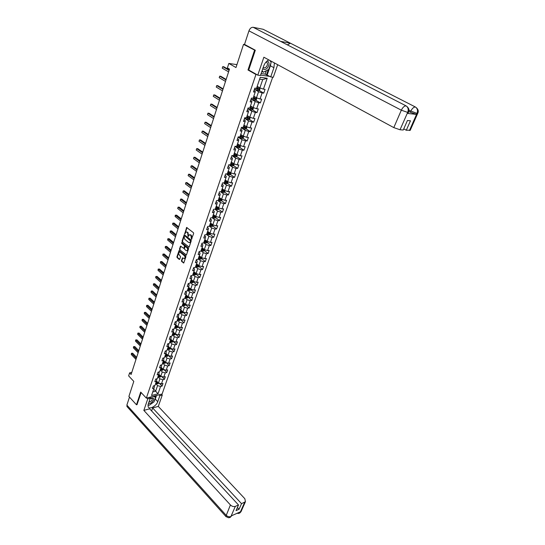 <?xml version="1.0" encoding="UTF-8"?>
<svg xmlns="http://www.w3.org/2000/svg" width="545" height="545" viewBox="0 0 545 545"><rect width="100%" height="100%" fill="white"/><g stroke="black" fill="none" stroke-linecap="round" stroke-linejoin="round"><path stroke-width="0.82" d="M191.438 239.248L193.659 233.539L193.468 232.722L186.628 227.456L184.769 233.805L185.954 232.102L187.058 232.204L187.596 232.64L188.086 236.516L189.278 234.813L190.941 235.351L191.438 239.248M181.444 260.653L181.628 261.45L183.754 263.003L185.913 256.79L185.729 255.987L179.046 250.605L176.927 256.797L177.111 257.594L179.23 259.406L179.748 259.202L180.586 256.661L179.339 254.958C178.583 253.95 178.569 253.016 179.312 252.165L180.232 252.26L184.401 255.775C185.171 256.784 185.184 257.724 184.442 258.582L182.452 257.86L181.444 260.653L181.894 260.605L182.078 261.402L183.849 262.915L183.399 262.969M255.244 50.426L243.533 44.363L235.992 67.539L228.825 63.438L227.388 67.907L229.479 69.113L131.12 374.483L129.608 372.875L128.64 375.88L133.798 381.391L128.892 396.467L136.475 404.778L137.122 404.608M254.542 50.304L247.989 69.978L255.939 74.481L146.339 398.136L140.699 392.087L136.475 404.778M188.672 247.137L189.204 246.919L191.234 240.815L191.05 240.004L184.258 234.704L182.084 241.026L182.275 241.83L189.108 247.096L182.275 241.83M188.563 248.847L186.376 255.128L179.68 249.753L179.496 248.956L180.511 246.142L183.767 248.357L184.51 246.395L184.326 245.584L181.642 243.356L181.635 242.62L188.372 248.036L188.563 248.847M243.533 44.363L244.882 44.601M272.691 77.186L162.124 393.994L146.339 398.136M255.939 74.481L256.824 74.604M260.578 75.121L269.761 76.382M159.358 383.264L162.097 386.098L162.996 383.51L161.449 383.898L162.894 379.722L164.44 379.34L165.346 376.724L163.8 377.099L165.258 372.889L166.811 372.521L167.724 369.878L166.171 370.246L167.642 365.988L169.195 365.634L170.122 362.963L168.569 363.317L170.054 359.019L171.614 358.671L172.547 355.98L170.987 356.321L172.486 351.981L174.053 351.648L174.993 348.929L173.433 349.256L174.945 344.876L176.512 344.549L177.466 341.804L175.899 342.124L177.432 337.696L178.998 337.382L179.966 334.61L178.392 334.916L179.939 330.447L181.512 330.147L182.486 327.341L180.913 327.634L182.473 323.117L184.047 322.831L185.034 320.004L183.454 320.283L185.034 315.719L186.615 315.446L187.603 312.585L186.029 312.857L187.623 308.245L189.204 307.986L190.205 305.098L188.625 305.35L190.232 300.697L191.82 300.452L192.828 297.529L191.247 297.768L192.876 293.067L194.456 292.835L195.485 289.885L193.897 290.11L195.539 285.355L197.127 285.137L198.162 282.16L196.575 282.371L198.237 277.569L199.824 277.364L200.873 274.353L199.279 274.551L200.962 269.7L202.556 269.509L203.612 266.464L202.011 266.648L203.707 261.743L205.308 261.573L206.378 258.493L204.777 258.664L206.494 253.711L208.095 253.548L209.171 250.441L207.57 250.591L209.3 245.584L210.901 245.441L211.991 242.3L210.39 242.436L212.141 237.375L213.749 237.245L214.853 234.071L213.245 234.193L215.016 229.077L216.624 228.968L217.734 225.759L216.127 225.862L217.918 220.691L219.526 220.596L220.65 217.353L219.042 217.441L220.848 212.209L222.462 212.134L223.6 208.851L221.985 208.926L223.818 203.639L225.432 203.578L226.584 200.26L224.962 200.315L226.815 194.967L228.43 194.933L229.595 191.581L227.974 191.608L229.847 186.206L231.468 186.186L232.64 182.8L231.019 182.813L232.913 177.35L234.534 177.343L235.726 173.916L234.098 173.916L236.012 168.391L237.64 168.405L238.839 164.937L237.211 164.917L239.146 159.331L240.774 159.365L241.994 155.863L240.359 155.816L242.314 150.168L243.949 150.222L245.175 146.68L243.547 146.612L245.522 140.903L247.158 140.978L248.397 137.395L246.762 137.306L248.765 131.529L250.4 131.624L251.661 128L250.026 127.891L252.049 122.046L253.684 122.169L254.958 118.497L253.316 118.374L255.367 112.454L257.002 112.597L258.289 108.891L256.647 108.741L258.718 102.753L260.36 102.916L261.661 99.163L260.019 98.992L262.118 92.943L263.76 93.127L265.074 89.332L263.433 89.135L267.2 78.255L260.265 77.322L256.511 88.31L254.828 88.113L253.514 91.962L255.196 92.153L255.285 91.342L253.984 90.579M162.097 386.098L160.55 386.487L158.023 393.79L151.537 395.486L154.051 388.135L152.471 388.531L153.363 385.915L154.944 385.519L156.374 381.323L154.8 381.711L155.7 379.068L157.28 378.686L158.724 374.442L157.144 374.817L158.057 372.153L159.637 371.779L161.102 367.494L159.515 367.861L160.434 365.164L162.022 364.803L163.5 360.477L161.913 360.831L162.839 358.113L164.427 357.758L165.918 353.392L164.331 353.732L165.264 350.987L166.859 350.646L168.364 346.232L166.77 346.566L167.717 343.786L169.318 343.459L170.837 339.004L169.236 339.324L170.197 336.517L171.798 336.204L173.337 331.701L171.73 332.007L172.697 329.173L174.298 328.873L175.858 324.323L174.25 324.616L175.224 321.754L176.239 322.722L175.858 324.323M210.493 222.973L212.829 224.792L214.614 219.615L212.257 217.802L210.608 217.891L209.491 221.175L211.133 221.079L209.355 226.298L207.713 226.4L206.603 229.649L208.245 229.54L206.48 234.697L204.838 234.82L203.748 238.036L205.383 237.906L203.639 243.009L202.004 243.152L200.921 246.333L202.556 246.183L200.833 251.238L199.197 251.388L198.128 254.535L199.756 254.372L198.053 259.372L196.418 259.543L195.362 262.656L196.99 262.479L195.301 267.418L193.673 267.609L192.623 270.688L194.252 270.49L192.576 275.382L190.954 275.586L189.912 278.631L191.54 278.427L189.885 283.264L188.263 283.482L187.235 286.5L188.856 286.275L187.221 291.064L185.6 291.296L184.585 294.28L186.199 294.041L184.585 298.783L182.963 299.028L181.962 301.984L183.576 301.732L181.976 306.419L180.361 306.678L179.366 309.601L180.974 309.342L179.387 313.981L177.779 314.254L176.791 317.149L178.399 316.87L176.832 321.461L175.224 321.754M212.257 217.802L214.056 212.53L212.407 212.605L213.545 209.287L215.193 209.212L217.012 203.884L215.364 203.939L216.508 200.58L218.157 200.533L220.003 195.137L218.347 195.178L219.506 191.785L221.161 191.751L223.021 186.301L221.365 186.322L222.537 182.888L224.193 182.875L226.08 177.363L224.417 177.363L225.603 173.889L227.258 173.896L229.166 168.323L227.503 168.303L228.702 164.794L230.365 164.815L232.293 159.181L230.624 159.14L231.836 155.591L233.498 155.632L235.447 149.93L233.785 149.875L235.004 146.285L236.673 146.346L238.649 140.576L236.98 140.501L238.213 136.863L239.889 136.952L241.878 131.12L240.209 131.018L241.462 127.339L243.131 127.448L245.148 121.549L243.472 121.426L244.746 117.706L246.422 117.836L248.459 111.861L246.783 111.718L248.064 107.958L249.739 108.108L251.804 102.065L250.128 101.901L251.422 98.093L253.105 98.27L255.196 92.153M157.927 376.786L159.903 378.816L158.466 382.999L156.476 380.935M156.211 378.945L156.817 379.572L156.374 381.323M158.466 382.999L161.449 383.898M159.903 378.816L162.894 379.722M160.264 369.953L162.253 371.976L160.802 376.193L158.799 374.143M158.513 372.044L159.16 372.705L158.724 374.442M160.802 376.193L163.8 377.099M162.253 371.976L165.258 372.889M162.621 363.052L164.624 365.068L163.159 369.326L161.15 367.296M160.83 365.075L161.531 365.777L161.102 367.494M163.159 369.326L166.171 370.246M164.624 365.068L167.642 365.988M164.999 356.083L167.022 358.092L165.544 362.398L163.527 360.374M163.173 358.038L163.916 358.78L163.5 360.477M165.544 362.398L168.569 363.317M167.022 358.092L170.054 359.019M167.404 349.052L169.447 351.048L167.949 355.394L165.925 353.385L166.334 351.709L165.537 350.925M167.949 355.394L170.987 356.321M169.447 351.048L172.486 351.981M169.836 341.94L171.886 343.936L170.381 348.323L168.337 346.327M167.921 343.745L168.773 344.569L168.364 346.232M170.381 348.323L173.433 349.256M171.886 343.936L174.945 344.876M172.288 334.766L174.359 336.749L172.833 341.177L170.776 339.188M170.326 336.49L171.239 337.362L170.837 339.004M172.833 341.177L175.899 342.124M174.359 336.749L177.432 337.696M174.761 327.518L176.853 329.487L175.313 333.962L173.235 331.987M172.758 329.16L173.726 330.079L173.337 331.701M175.313 333.962L178.392 334.916M176.853 329.487L179.939 330.447M177.268 320.194L179.373 322.156L177.82 326.68L175.722 324.704M177.82 326.68L180.913 327.634M179.373 322.156L182.473 323.117M179.796 312.796L181.921 314.751L180.347 319.316L178.235 317.353M177.752 314.336L178.774 315.289L178.399 316.87M180.347 319.316L183.454 320.283M181.921 314.751L185.034 315.719M182.35 305.323L184.489 307.264L182.902 311.883L180.777 309.928M180.306 306.835L181.342 307.775L180.974 309.342M182.902 311.883L186.029 312.857M184.489 307.264L187.623 308.245M184.925 297.774L187.085 299.709L185.484 304.369L183.338 302.427M182.888 299.253L183.931 300.193L183.576 301.732M185.484 304.369L188.625 305.35M187.085 299.709L190.232 300.697M187.534 290.144L189.715 292.072L188.093 296.78L185.927 294.852M185.498 291.595L186.553 292.529L186.199 294.041M188.093 296.78L191.247 297.768M189.715 292.072L192.876 293.067M190.164 282.439L192.365 284.354L190.73 289.109L188.543 287.195M188.134 283.856L189.197 284.783L188.856 286.275M190.73 289.109L193.897 290.11M192.365 284.354L195.539 285.355M192.828 274.653L195.042 276.553L193.393 281.363L191.186 279.456M190.798 276.036L191.874 276.955L191.54 278.427M193.393 281.363L196.575 282.371M195.042 276.553L198.237 277.569M195.519 266.791L197.753 268.678L196.084 273.536L193.857 271.642M193.495 268.133L194.572 269.046L194.252 270.49M196.084 273.536L199.279 274.551M197.753 268.678L200.962 269.7M198.23 258.841L200.485 260.714L198.802 265.626L196.561 263.739M196.214 260.142L197.304 261.055L196.99 262.479M198.802 265.626L202.011 266.648M200.485 260.714L203.707 261.743M200.976 250.802L203.251 252.669L201.548 257.628L199.286 255.755M198.966 252.076L200.063 252.982L199.756 254.372M201.548 257.628L204.777 258.664M203.251 252.669L206.494 253.711M203.755 242.682L206.044 244.535L204.321 249.549L202.045 247.689M201.745 243.915L202.849 244.814L202.556 246.183M204.321 249.549L207.57 250.591M206.044 244.535L209.3 245.584M206.555 234.479L208.871 236.319L207.127 241.387L204.831 239.541M204.552 235.672L205.669 236.564L205.383 237.906M207.127 241.387L210.39 242.436M208.871 236.319L212.141 237.375M209.389 226.182L211.726 228.008L209.968 233.131L207.645 231.298M207.393 227.34L208.517 228.226L208.245 229.54M209.968 233.131L213.245 234.193M211.726 228.008L215.016 229.077M210.261 218.913L211.399 219.792L211.133 221.079M212.829 224.792L216.127 225.862M214.614 219.615L217.918 220.691M215.016 209.219L217.53 211.126L215.731 216.358L213.368 214.553M213.163 210.397L214.314 211.269L214.056 212.53M215.731 216.358L219.042 217.441M217.53 211.126L220.848 212.209M217.789 200.54L220.48 202.542L218.661 207.836L216.29 206.058M216.099 201.786L217.257 202.651L217.012 203.884M218.661 207.836L221.985 208.926M220.48 202.542L223.818 203.639M220.582 191.765L223.457 193.863L221.617 199.218L219.213 197.44M219.063 193.08L220.228 193.938L220.003 195.137M221.617 199.218L224.962 200.315M223.457 193.863L226.815 194.967M223.396 182.882L226.475 185.089L224.615 190.505L222.19 188.74M222.06 184.278L223.239 185.13L223.021 186.301M224.615 190.505L227.974 191.608M226.475 185.089L229.847 186.206M226.216 173.896L229.52 176.219L227.64 181.689L225.194 179.945M225.092 175.381L226.284 176.226L226.08 177.363M227.64 181.689L231.019 182.813M229.52 176.219L232.913 177.35M229.057 164.801L232.606 167.254L230.705 172.785L228.232 171.055M228.157 166.382L229.363 167.213L229.166 168.323M230.705 172.785L234.098 173.916M232.606 167.254L236.012 168.391M232.02 155.672L235.719 158.179L233.798 163.773L231.305 162.063M231.257 157.28L232.47 158.105L232.293 159.181M233.798 163.773L237.211 164.917M235.719 158.179L239.146 159.331M235.079 146.482L238.874 149.01L236.932 154.664L234.411 152.975M234.398 148.077L235.617 148.894L235.447 149.93M236.932 154.664L240.359 155.816M238.874 149.01L242.314 150.168M238.165 137.197L242.062 139.731L240.093 145.454L237.552 143.778M237.566 138.764L238.805 139.575L238.649 140.576M240.093 145.454L243.547 146.612M242.062 139.731L245.522 140.903M247.028 126.876L246.415 128.647L245.311 129.192L241.306 127.802L245.284 130.35L243.295 136.134L240.733 134.479M240.774 129.349L242.021 130.146L241.878 131.12M243.295 136.134L246.762 137.306M245.284 130.35L248.765 131.529M250.305 117.352L249.671 119.185L248.561 119.73L244.535 118.326L248.547 120.854L246.538 126.713L243.949 125.071M244.024 119.825L245.277 120.615L245.148 121.549M246.538 126.713L250.026 127.891M248.547 120.854L252.049 122.046M247.784 108.768L251.845 111.255L249.814 117.175L247.198 115.554M247.301 110.192L248.575 110.969L248.459 111.861M249.814 117.175L253.316 118.374M251.845 111.255L255.367 112.454M251.082 99.088L255.183 101.54L253.125 107.535L250.489 105.934M250.625 100.444L251.906 101.213L251.804 102.065M253.125 107.535L256.647 108.741M255.183 101.54L258.718 102.753M254.42 89.291L258.562 91.717L256.477 97.773L253.813 96.192M256.477 97.773L260.019 98.992M258.562 91.717L262.118 92.943M267.2 78.255L262.731 79.59L259.87 87.902L257.179 86.342M259.87 87.902L263.433 89.135M131.801 372.371L129.608 372.875M236.939 64.63L228.825 63.438M262.731 79.59L259.631 79.182M153.704 389.144L155.652 391.187L157.573 385.594L155.611 383.551M152.75 391.937L155.652 391.187L158.023 393.79M153.928 385.778L154.494 386.364L154.051 388.135M157.573 385.594L160.55 386.487M259.093 90.409L263.76 93.127M255.769 100.185L260.36 102.916M252.485 109.845L257.002 112.597M249.235 119.396L253.684 122.169M246.027 128.838L250.4 131.624M242.845 138.178L247.158 140.978M236.939 145.576L237.416 145.897M239.698 147.409L243.949 150.222M233.832 154.671L234.575 155.175M236.591 156.538L240.774 159.365M230.76 163.663L231.741 164.345M233.512 165.564L237.64 168.405M227.715 172.561L228.9 173.392M230.467 174.495L234.534 177.343M224.71 181.356L226.025 182.296M227.456 183.324L231.468 186.186M221.849 190.137L223.116 191.063M224.479 192.051L228.43 194.933M219.165 198.939L220.214 199.715M221.529 200.689L225.432 203.578M216.494 207.638L217.332 208.265M218.613 209.232L222.462 212.134M213.831 216.229L214.464 216.719M215.731 217.687L219.526 220.596M211.174 224.724L211.63 225.078M212.877 226.046L216.624 228.968M206.644 234.221L209.014 234.902L210.077 234.302L213.749 237.245M207.25 242.505L210.901 245.441M201.064 250.55L203.408 251.218L204.464 250.611L208.095 253.548M186.935 250.72L187.5 250.611C188.257 249.746 188.243 248.799 187.466 247.784L185.981 246.551L185.184 246.558L184.442 248.52L184.626 249.324L186.111 250.564L187.126 250.734M201.718 258.596L205.308 261.573M179.864 252.062L180.681 252.212L184.85 255.734C185.62 256.743 185.634 257.676 184.891 258.534L184.367 258.65M198.993 266.519L202.556 269.509M196.302 274.353L199.824 277.364M193.632 282.106L197.127 285.137M190.988 289.783L194.456 292.835M188.379 297.386L191.82 300.452M185.791 304.907L189.204 307.986M183.229 312.353L186.615 315.446M180.695 319.724L184.047 322.831M178.181 327.02L181.512 330.147M175.701 334.242L178.998 337.382M173.242 341.395L176.512 344.549M170.803 348.48L174.053 351.648M168.446 355.544L171.614 358.671M166.15 362.582L169.195 365.634M163.868 369.544L166.811 372.521M161.606 376.438L164.44 379.34M247.989 69.978L248.874 70.101M191.806 239.105L191.997 237.927L191.39 235.317L190.941 235.351M189.926 234.684L191.39 235.317M186.601 231.979L188.045 232.606L188.454 236.373M186.996 227.51L185.13 233.662M184.619 234.752L182.541 240.992L182.725 241.796M190.539 240.972L184.755 235.774L184.142 236.68L184.735 239.262L188.59 242.436L189.715 242.539L190.995 240.938L190.409 240.406M184.694 235.74L190.859 240.365M189.524 242.634L190.171 242.498L190.743 241.687L190.287 241.728M190.995 240.938L190.743 241.687M186.465 255.04L179.68 249.753M180.865 246.19L179.945 248.915L180.129 249.712M183.965 248.336L184.959 246.354L184.775 245.55L181.642 243.356M181.976 242.723L182.091 243.315M187.5 250.611L187.051 250.652C187.807 249.787 187.793 248.84 187.017 247.825L185.532 246.592M185.981 246.551L185.436 246.531M182.813 257.901L181.894 260.605M179.4 250.652L177.377 256.756L177.561 257.553L179.673 259.352M258.902 87.343L257.07 86.662M258.098 86.88L257.131 86.498M260.067 87.97L259.665 90.136L258.541 90.668L254.447 89.223M229.22 69.903L223.859 66.797L222.728 66.64L222.237 68.173L228.593 71.865M255.189 88.154L258.562 89.394L258.984 88.733L256.661 87.868M258.466 88.542L257.935 89.033L255.891 88.236M229.084 70.325L222.728 66.64L222.237 68.173M262.84 68.507C264.1 70.032 265.674 69.78 267.554 67.75C269.591 64.351 269.455 62.089 267.152 60.972M263.269 67.26L263.269 67.267C264.148 68.22 265.204 68.023 266.451 66.674C267.493 65.168 267.711 63.82 267.098 62.62L266.055 62.021M269.789 60.427L271.178 62.368L268.76 69.392L263.31 72.287L262.104 70.666M261.832 71.456L263.31 72.287M148.499 403.355C149.793 403.756 151.21 403.102 152.75 401.399C154.262 399.042 154.01 397.857 151.994 397.857L150.052 398.797M148.914 402.135L151.782 400.773L152.368 398.736L151.258 398.347L150.004 398.933M149.909 397.823L151.333 396.828M153.125 396.358L155.584 397.325L154.01 401.876L149.275 405.221L148.042 404.758M154.364 396.031L155.584 397.325M270.954 63.036L270.381 65.775L273.917 67.709L274.394 62.92M268.849 59.916C266.498 61.067 264.761 63.152 263.637 66.163L260.449 75.51L257.778 75.142L263.869 57.218L393.797 127.605L401.338 110.185L248.942 30.847L244.521 44.411L255.312 50.229L248.711 70.012L257.778 75.142M273.917 67.709L270.715 76.913L273.29 77.267L277.678 64.705M261.116 73.548L265.163 74.113L270.715 76.913M410.249 130.207L406.298 130.248L403.75 128.879M248.942 30.847C249.937 28.374 251.347 27.189 253.173 27.291L281.424 41.808M287.351 44.854L290.458 43.225L263.167 29.294L253.173 27.291M263.167 29.294L264.059 29.75M408.11 113.156L407.292 113.408L416.489 114.389L410.31 112.229L410.746 111.228C412.115 108.496 413.641 107.072 415.338 106.963L290.458 43.225L280.539 41.352L406.039 105.853C408.137 107.27 408.702 109.409 407.742 112.27L400.023 129.764L393.797 127.605M406.298 130.248L410.467 120.799L407.428 120.506L403.252 130.017L400.023 129.764M410.31 112.229L408.818 111.459M270.967 62.069L270.845 60.999M270.381 65.775L267.207 74.951M266.485 74.849L268.283 69.644M265.163 74.113L266.348 70.673M408.995 110.322L416.932 113.387L416.489 114.389M415.338 106.963C417.422 108.366 417.988 110.472 417.041 113.278L416.932 113.387M146.946 397.979L147.77 398.858L150.257 398.197L148.179 404.281L148.151 406.849C149.371 409.86 156.449 406.025 157.764 401.685L159.855 395.67L162.274 395.03L158.295 406.406L244.841 498.723L245.448 501.686L241.524 503.669L152.641 407.967L158.295 406.406M147.77 398.858L143.846 410.399L149.623 408.798L238.512 504.977L235.324 506.366L230.903 516.571M151.612 410.95L152.641 407.967M159.031 394.805L159.855 395.67M161.449 394.171L162.274 395.03M149.439 397.325L150.257 398.197M143.846 410.399L230.412 504.949C231.979 506.428 233.621 506.898 235.324 506.366M127.237 406.829L126.876 405.092L129.478 397.114M238.512 504.977L236.046 510.597L239.051 509.268L241.524 503.669M238.547 512.641L240.093 512.416L240.345 511.837L231.244 515.904L230.991 516.483L231.911 515.604M136.993 404.642L141.141 392.557M239.051 509.268L237.409 507.484M147.947 405.242L148.894 405.078M150.168 404.588L152.764 402.762M154.358 400.882L155.284 399.063L157.764 401.685M156.524 395.466L155.284 399.063M155.352 397.08L155.85 395.643M231.959 515.584L230.991 516.483M229.431 517.648L230.487 517.212L228.444 517.75L225.821 516.449L230.412 504.949M238.601 513.54L240.195 512.368L244.657 502.299M255.448 97.16L253.704 96.513M254.604 96.663L253.766 96.336M256.763 97.875L256.293 99.933L255.176 100.464L251.102 99.04M226.148 79.447L220.834 76.3L219.703 76.157L219.219 77.669L225.514 81.416M252.376 98.195L255.196 99.21L255.619 98.563L253.296 97.705M255.101 98.373L254.576 98.843L253.078 98.264M226.005 79.89L219.703 76.157L219.219 77.669M252.035 106.868L250.38 106.248M251.163 106.343L250.441 106.057M253.507 107.665L252.962 109.613L251.851 110.151L247.798 108.734M223.109 88.889L217.843 85.694L216.712 85.565L216.236 87.064L222.476 90.858M249.535 108.087L251.865 108.918L252.287 108.271L249.978 107.42M251.776 108.087L251.252 108.544L249.787 107.978M222.959 89.353L216.712 85.565L216.236 87.064M248.67 116.467L247.089 115.867M247.777 115.915L247.158 115.669M220.105 98.223L214.887 94.993L213.756 94.871L213.286 96.356L219.465 100.198M246.442 117.761L248.575 118.51L248.99 117.877L246.694 117.032M248.486 117.693L247.961 118.129L246.51 117.563M219.942 98.706L213.756 94.871L213.286 96.356M245.345 125.956L243.84 125.377M244.439 125.384L243.915 125.173M217.128 107.454L211.957 104.184L210.833 104.081L210.37 105.546L216.488 109.436M243.199 127.251L245.318 127.993L245.734 127.367L243.452 126.529M245.236 127.189L244.719 127.612L243.268 127.046M216.965 107.965L210.833 104.081L210.37 105.546M242.062 135.337L240.631 134.779M241.149 134.744L240.699 134.567M243.785 136.298L243.199 138.001L242.096 138.553L238.111 137.17M214.185 116.582L209.062 113.271L207.938 113.183L207.482 114.634L213.545 118.572M239.991 136.638L242.103 137.367L242.518 136.754L240.236 135.916M242.021 136.577L241.503 136.979L240.066 136.42M214.015 117.114L207.938 113.183L207.482 114.634M238.826 144.616L237.45 144.078M237.899 144.003L237.525 143.853M240.583 145.617L240.018 147.245L238.921 147.804L234.956 146.435M211.276 125.616L206.201 122.271L205.077 122.196L204.62 123.626L210.636 127.605M236.823 145.91L238.921 146.639L239.337 146.026L237.068 145.202M238.846 145.856L238.328 146.244L236.898 145.685M211.099 126.167L205.077 122.196L204.62 123.626M235.624 153.785L234.309 153.268M237.416 154.828L236.877 156.395L235.781 156.953L231.836 155.597M208.401 134.547L203.367 131.168L202.25 131.1L201.8 132.524L207.761 136.543M233.689 155.08L235.774 155.802L236.189 155.202L233.928 154.378M235.699 155.032L235.188 155.407L233.771 154.848M208.217 135.119L202.25 131.1L201.8 132.524M232.463 162.86L231.203 162.356M234.282 163.936L233.764 165.435L232.674 166L229.104 164.801M205.554 143.389L200.567 139.97L199.45 139.915L199 141.325L204.906 145.386M230.59 164.154L232.66 164.863L233.076 164.277L230.828 163.459M232.592 164.106L232.081 164.467L230.671 163.916M205.363 143.975L199.45 139.915L199 141.325M229.336 171.832L228.13 171.348M231.182 172.942L230.685 174.38L229.629 174.931L226.393 173.896M202.74 152.13L197.794 148.676L196.677 148.642L196.234 150.032L202.093 154.133M227.524 173.119L229.588 173.828L230.004 173.242L227.762 172.431M229.513 173.078L229.016 173.426L227.612 172.874M202.542 152.743L196.677 148.642L196.234 150.032M226.25 180.702L225.092 180.232M228.117 181.853L227.647 183.222L226.563 183.794L223.682 182.882M199.954 160.782L195.049 157.294L193.938 157.267L193.495 158.643L199.306 162.792M224.492 181.989L226.55 182.691L226.958 182.112L224.724 181.308M226.475 181.955L225.977 182.282L224.581 181.737M199.749 161.409L193.938 157.267L193.495 158.643M223.198 189.476L222.088 189.026M225.085 190.655L224.635 191.969L223.559 192.548L220.97 191.758M197.195 169.338L192.331 165.823L191.22 165.809L190.791 167.165L196.547 171.355M221.495 190.757L223.539 191.459L223.947 190.886L221.726 190.089M223.539 191.459L221.583 190.498M196.983 169.986L191.22 165.809L190.791 167.165M220.187 198.155L219.117 197.719M222.094 199.368L221.658 200.621L220.582 201.2L218.177 200.485M194.47 177.813L189.646 174.257L188.536 174.257L188.114 175.599L193.816 179.823M218.531 199.436L220.561 200.131L220.97 199.565L218.763 198.775M220.561 200.131L218.627 199.17M194.252 178.474L188.536 174.257L188.114 175.599M217.203 206.739L216.181 206.317M219.124 207.986L218.715 209.178L217.673 209.75L215.248 209.055M191.765 186.192L186.99 182.609L185.879 182.616L185.457 183.951L191.118 188.209M215.602 208.02L217.619 208.701L218.027 208.149L215.827 207.359M217.619 208.701L215.697 207.74M191.547 186.874L185.879 182.616L185.457 183.951M212.7 216.508L214.71 217.189L215.118 216.638L213.892 216.256L214.246 215.227L213.272 214.825M216.195 216.508L215.806 217.646L214.737 218.232L212.346 217.537M189.095 194.483L184.36 190.873L183.256 190.893L182.834 192.208L188.447 196.507M213.892 216.256L212.925 215.854M214.71 217.189L212.795 216.229M188.87 195.185L183.256 190.893L182.834 192.208M211.344 223.634L210.397 223.246M213.293 224.942L212.925 226.018L211.855 226.611L209.484 225.923M186.451 202.692L181.758 199.048L180.654 199.082L180.238 200.383L185.804 204.716M209.832 224.908L211.828 225.582L212.237 225.037L210.05 224.261M211.828 225.582L209.927 224.615M186.22 203.408L180.654 199.082L180.238 200.383M208.463 231.945L207.55 231.571M210.077 234.302L210.424 233.28M183.835 210.813L179.176 207.141L178.079 207.182L177.67 208.476L183.181 212.843M206.991 233.212L208.98 233.88L209.382 233.349L207.209 232.579M208.98 233.88L207.093 232.919M183.604 211.542L178.079 207.182L177.67 208.476M205.615 240.168L204.736 239.807M207.591 241.537L207.257 242.505L206.194 243.097L203.844 242.43M181.247 218.852L176.628 215.152L175.531 215.207L175.122 216.488L180.593 220.882M204.184 241.435L206.16 242.096L206.562 241.571L204.395 240.801M206.16 242.096L204.286 241.135M181.008 219.601L175.292 215.214L176.628 215.152M175.122 216.488L175.292 215.214M202.801 248.309L201.95 247.955M204.464 250.611L204.777 249.699M178.685 226.809L174.1 223.082L173.003 223.15L172.602 224.411L178.031 228.846M201.405 249.562L203.374 250.223L203.776 249.705L201.616 248.942M203.374 250.223L201.507 249.256M178.44 227.572L172.772 223.15L174.1 223.082M172.602 224.411L172.772 223.15M200.015 256.361L199.197 256.021M202.004 257.778L201.704 258.643L200.649 259.243L198.319 258.589M176.144 234.691L171.6 230.937L170.51 231.005L170.108 232.259L175.49 236.721M198.653 257.615L200.608 258.269L201.01 257.751L198.864 256.995M200.608 258.269L198.762 257.301M175.899 235.467L170.278 230.998L171.6 230.937M170.108 232.259L170.278 230.998M197.263 264.332L196.472 263.998M199.252 265.769L198.973 266.58L197.951 267.173L195.601 266.539M173.637 242.484L169.127 238.71L168.037 238.792L167.642 240.032L172.983 244.521M195.934 265.572L197.883 266.226L198.278 265.715L196.139 264.965M197.883 266.226L196.036 265.258M173.378 243.274L167.812 238.771L169.127 238.71M167.642 240.032L167.812 238.771M194.538 272.214L193.768 271.894M196.534 273.679L195.226 275.048L192.91 274.408M171.15 250.203L166.681 246.401L165.591 246.497L165.203 247.723L170.496 252.24M193.237 273.454L195.178 274.101L195.573 273.597L193.448 272.854M195.178 274.101L193.346 273.134M170.892 251.007L165.367 246.463L166.681 246.401M165.203 247.723L165.367 246.463M191.84 280.021L191.097 279.708M193.836 281.506L192.548 282.835L190.253 282.194M168.691 257.846L164.256 254.018L163.166 254.12L162.778 255.333L168.03 259.883M190.573 281.254L192.501 281.894L192.903 281.397L190.777 280.655M192.501 281.894L190.689 280.927M168.425 258.664L162.948 254.086L164.256 254.018M162.778 255.333L162.948 254.086M189.176 287.746L188.461 287.447M191.172 289.252L189.905 290.533L187.616 289.906M166.252 265.415L161.851 261.559L160.768 261.675L160.387 262.874L165.591 267.452M187.936 288.973L189.858 289.606L190.253 289.116L188.141 288.38M189.858 289.606L188.052 288.639M165.98 266.246L160.557 261.627L161.851 261.559M160.387 262.874L160.557 261.627M186.54 295.39L185.845 295.097M188.536 296.916L187.289 298.156L185.007 297.536M163.841 272.902L159.474 269.026L158.391 269.148L158.016 270.34L163.18 274.946M185.327 296.609L187.235 297.243L187.63 296.752L185.525 296.024M187.235 297.243L185.443 296.269M163.568 273.747L158.179 269.094L159.474 269.026M158.016 270.34L158.179 269.094M183.924 302.959L183.256 302.673M185.927 304.505L184.701 305.697L182.432 305.084M161.449 280.321L157.124 276.424L156.04 276.553L155.666 277.732L160.789 282.365M182.739 304.171L184.646 304.798L185.034 304.314L182.936 303.592M184.646 304.798L182.861 303.824M161.17 281.179L155.836 276.492L157.124 276.424M155.666 277.732L155.836 276.492M181.342 310.452L180.688 310.173M183.345 312.019L182.132 313.171L179.877 312.564M159.086 287.665L154.787 283.747L153.71 283.884L153.343 285.055L158.425 289.708M180.184 311.658L182.078 312.278L182.466 311.801L180.381 311.079M182.078 312.278L180.306 311.304M158.799 288.537L153.506 283.816L154.787 283.747M153.343 285.055L153.506 283.816M178.787 317.871L178.154 317.599M180.783 319.452L179.591 320.562L177.343 319.963M156.742 294.934L152.477 290.996L151.408 291.146L151.04 292.304L156.081 296.984M177.65 319.063L179.537 319.683L179.925 319.207L177.847 318.498M179.537 319.683L177.772 318.709M156.456 295.819L151.203 291.064L152.477 290.996M151.04 292.304L151.203 291.064M176.26 325.208L175.64 324.949M178.256 326.809L177.084 327.879L174.843 327.286M154.419 302.141L150.195 298.176L149.119 298.333L148.758 299.478L153.765 304.185M175.143 326.401L177.023 327.014L177.411 326.544L175.34 325.835M177.023 327.014L175.272 326.039M154.133 303.034L148.928 298.251L150.195 298.176M148.758 299.478L148.928 298.251M173.76 332.477L173.153 332.225M175.749 334.099L174.591 335.127L172.363 334.541M152.123 309.274L147.927 305.289L146.857 305.459L146.496 306.59L151.462 311.318M172.663 333.656L174.529 334.269L174.918 333.806L172.854 333.104M174.529 334.269L172.792 333.295M151.83 310.18L146.666 305.364L147.927 305.289M146.496 306.59L146.666 305.364M171.28 339.678L170.694 339.426M173.269 341.313L172.131 342.294L169.911 341.722M149.848 316.338L145.685 312.34L144.616 312.51L144.262 313.634L149.187 318.382M170.21 340.85L172.063 341.456L172.452 340.993L170.394 340.298M172.063 341.456L170.333 340.482M149.555 317.258L144.432 312.408L145.685 312.34M144.262 313.634L144.432 312.408M168.827 346.804L168.255 346.559M170.81 348.453L169.693 349.399L167.478 348.827M147.593 323.335L143.464 319.316L142.402 319.493L142.047 320.61L146.932 325.385M167.778 347.969L169.624 348.568L170.006 348.112L167.962 347.424M169.624 348.568L167.901 347.594M147.293 324.268L142.211 319.384L143.464 319.316M142.047 320.61L142.211 319.384M166.395 353.855L165.844 353.616M168.378 355.524L167.274 356.43L165.074 355.865M145.365 330.263L141.264 326.223L140.201 326.414L139.847 327.518L144.704 332.314M165.367 355.013L167.206 355.613L167.588 355.156L165.551 354.475M167.206 355.613L165.496 354.638M145.059 331.203L140.017 326.298L141.264 326.223M139.847 327.518L140.017 326.298M163.997 360.844L163.452 360.613M165.973 362.527L164.883 363.399L162.696 362.834M143.151 337.123L139.084 333.07L138.021 333.267L137.674 334.358L142.49 339.181M162.982 361.989L164.815 362.582L165.196 362.139L163.166 361.458M164.815 362.582L163.112 361.607M142.845 338.084L137.844 333.145L139.084 333.07M137.674 334.358L137.844 333.145M161.613 367.766L161.088 367.534M163.589 369.456L162.512 370.293L160.332 369.742M140.964 343.929L136.924 339.855L135.869 340.06L135.521 341.143L140.303 345.98M160.618 368.904L162.444 369.49L162.826 369.047L160.802 368.372M162.444 369.49L160.755 368.515M140.651 344.89L135.691 339.93L136.924 339.855M135.521 341.143L135.691 339.93M159.256 374.613L158.738 374.388M161.225 376.322L160.169 377.12L158.002 376.575M138.791 350.66L134.785 346.572L133.729 346.784L133.389 347.853L138.13 352.71M158.282 375.743L160.094 376.329L160.475 375.893L158.459 375.219M160.094 376.329L158.418 375.355M138.478 351.641L133.559 346.647L134.785 346.572M133.389 347.853L133.559 346.647M156.926 381.398L156.415 381.173M158.888 383.121L157.846 383.884L155.686 383.346M136.645 357.336L132.667 353.228L131.611 353.446L131.277 354.509L135.984 359.387M155.965 382.522L157.771 383.101L158.152 382.672L156.142 382.004M157.771 383.101L156.102 382.127M136.325 358.324L131.447 353.303L132.667 353.228M131.277 354.509L131.447 353.303M191.997 237.927L191.54 237.961M190.852 234.881L190.396 234.915M188.406 235.91L187.957 235.944M188.645 235.202L188.195 235.236M188.045 232.606L187.596 232.64M187.507 232.17L187.058 232.204M185.089 233.206L184.639 233.24M186.894 227.694L186.445 227.721M191.758 238.642L191.302 238.676M182.541 240.992L182.084 241.026M184.53 234.929L184.074 234.956M185.205 235.74L184.755 235.774M186.458 255.053L186.022 255.094M179.945 248.915L179.496 248.956M180.783 246.347L180.334 246.388M184.394 248.064L183.944 248.104M184.959 246.354L184.51 246.395M184.775 245.55L184.326 245.584M187.466 247.784L187.017 247.825M182.739 258.058L182.282 258.105M184.85 255.734L184.401 255.775M180.681 252.212L180.232 252.26M179.659 259.366L179.23 259.406M177.561 257.553L177.111 257.594M177.377 256.756L176.927 256.797M179.325 250.809L178.869 250.85M182.078 261.402L181.628 261.45M258.568 90.654L259.577 87.731M257.717 88.283L258.126 87.084M257.042 90.252L257.458 89.046M257.935 89.033L258.562 89.394M407.292 113.408L407.742 112.277M409.459 130.5L417.041 113.285M407.626 112.379L401.338 110.185C402.721 107.385 404.288 105.941 406.039 105.853M417.817 113.176L417.034 113.401M408.559 112.154L407.735 112.393M126.876 405.092L226.005 515.134C227.551 516.606 229.179 517.076 230.882 516.531M226.148 516.789L126.883 406.427M241.251 511.142L240.195 512.368M255.203 100.45L256.184 97.603M254.352 98.12L254.76 96.928M253.684 100.055L254.093 98.87M254.576 98.843L255.196 99.21M251.879 110.138L252.832 107.358M251.02 107.835L251.422 106.657M250.366 109.756L250.768 108.578M251.252 108.544L251.865 108.918M248.588 119.716L249.521 116.998M247.73 117.441L248.132 116.276M247.083 119.341L247.478 118.176M247.961 118.129L248.575 118.51M245.339 129.179L246.251 126.529M244.48 126.937L244.875 125.786M243.84 128.811L244.228 127.666M244.719 127.612L245.318 127.993M242.123 138.539L243.016 135.95M241.265 136.325L241.653 135.187M240.631 138.178L241.019 137.047M241.503 136.979L242.103 137.367M238.948 147.79L239.814 145.27M238.083 145.61L238.472 144.486M237.457 147.443L237.845 146.319M238.328 146.244L238.921 146.639M235.808 156.94L236.653 154.48M234.943 154.787L235.324 153.676M234.323 156.599L234.704 155.489M235.188 155.407L235.774 155.802M232.701 165.987L233.526 163.589M231.836 163.861L232.211 162.764M231.223 165.653L231.598 164.556M232.081 164.467L232.66 164.863M229.629 174.931L230.433 172.595M228.764 172.84L229.132 171.75M228.157 174.611L228.525 173.528M229.016 173.426L229.588 173.828M226.591 183.781L227.374 181.499M225.725 181.717L226.093 180.64M225.126 183.467L225.487 182.391M225.977 182.282L226.55 182.691M223.586 192.535L224.349 190.307M222.714 190.491L223.082 189.428M222.122 192.228L222.489 191.166M220.609 201.187L221.359 199.02M219.744 199.177L220.105 198.121M219.158 200.887L219.519 199.838M217.673 209.75L218.395 207.638M216.801 207.761L217.162 206.719M216.222 209.457L216.576 208.422M214.764 218.218L215.466 216.161M213.32 217.932L213.674 216.91M211.882 226.597L212.57 224.588M211.017 224.663L211.365 223.648M210.445 226.318L210.792 225.303M209.035 234.888L209.709 232.933M208.17 232.974L208.51 231.979M207.604 234.616L207.952 233.607M206.221 243.084L206.875 241.183M205.349 241.203L205.683 240.229M204.797 242.825L205.138 241.83M203.435 251.197L204.068 249.344M202.563 249.338L202.89 248.384M202.018 250.945L202.352 249.957M200.676 259.229L201.296 257.424M199.811 257.39L200.131 256.457M199.266 258.984L199.599 258.01M197.951 267.173L198.55 265.415M197.079 265.361L197.392 264.441M196.541 266.934L196.868 265.967M195.246 275.034L195.839 273.324M194.381 273.243L194.688 272.343M193.843 274.803L194.17 273.849M192.576 282.814L193.148 281.152M191.704 281.05L192.01 280.164M191.179 282.589L191.499 281.642M189.933 290.519L190.484 288.898M189.06 288.768L189.36 287.91M188.543 290.294L188.863 289.361M187.316 298.142L187.855 296.569M186.445 296.412L186.737 295.567M185.927 297.924L186.247 296.998M184.721 305.684L185.246 304.158M183.856 303.981L184.135 303.149M183.345 305.472L183.658 304.56M182.159 313.15L182.67 311.665M181.287 311.468L181.567 310.657M180.783 312.946L181.09 312.04M179.618 320.542L180.116 319.097M178.753 318.88L179.026 318.089M178.249 320.344L178.556 319.452M177.105 327.865L177.588 326.462M176.239 326.223L176.505 325.44M175.742 327.674L176.042 326.782M174.618 335.107L175.088 333.744M173.746 333.486L174.012 332.722M173.256 334.923L173.562 334.044M172.152 342.28L172.608 340.959M171.287 340.68L171.546 339.93M170.796 342.103L171.096 341.231M169.713 349.386L170.156 348.098M168.848 347.805L169.1 347.07M168.364 349.209L168.657 348.35M167.301 356.416L167.731 355.17M166.429 354.856L166.681 354.134M165.953 356.246L166.245 355.394M164.91 363.379L165.326 362.173M164.038 361.839L164.283 361.131M163.568 363.215L163.861 362.37M162.539 370.28L162.941 369.108M161.674 368.754L161.913 368.059M161.204 370.116L161.49 369.278M160.196 377.106L160.584 375.975M159.331 375.6L159.562 374.919M158.868 376.949L159.147 376.125M157.873 383.871L158.248 382.774M157.008 382.379L157.233 381.718M156.544 383.721L156.831 382.897M190.171 242.498L189.715 242.539M184.224 248.316L183.767 248.357M184.891 258.534L184.442 258.582M266.035 62.041L267.098 62.62M151.258 398.347L151.994 397.857M410.153 130.425L417.729 113.36C418.751 111.378 418.294 109.49 416.346 107.685M408.021 113.36L408.464 112.345C409.493 110.342 409.029 108.435 407.081 106.616M236.721 513.458L239.684 513.097L240.985 511.741L245.448 501.686"/></g></svg>
